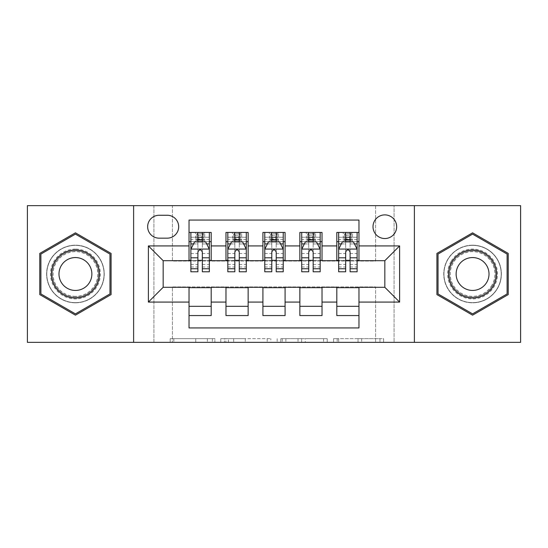 <?xml version="1.0" encoding="UTF-8"?>
<svg xmlns="http://www.w3.org/2000/svg" width="548" height="548" viewBox="0 0 548 548"><rect width="100%" height="100%" fill="white"/><g stroke="black" fill="none" stroke-linecap="round" stroke-linejoin="round"><path stroke-width="0.41" stroke-dasharray="2.74 2.06" d="M214.891 342.349L173.826 342.349L214.891 342.349L214.891 338.65L195.766 338.65L195.766 342.349L195.766 338.65L214.891 338.65L214.891 342.349L214.891 338.65L195.766 338.65L195.766 342.349L195.766 338.65L214.891 338.65L173.826 338.65L214.891 338.65M472.575 245.182A28.818 28.818 0 0 0 443.757 274A28.818 28.818 0 0 0 472.575 302.818A28.818 28.818 0 0 1 443.757 274A28.818 28.818 0 0 1 472.575 245.182A28.818 28.818 0 0 1 501.393 274A28.818 28.818 0 0 1 472.575 302.818A28.818 28.818 0 0 0 501.393 274A28.818 28.818 0 0 0 472.575 245.182M384.833 214.891A11.823 11.823 0 0 0 373.01 226.714A11.823 11.823 0 0 0 384.833 238.531A11.823 11.823 0 0 0 396.656 226.714A11.823 11.823 0 0 0 384.833 214.891M75.425 302.818A28.818 28.818 0 0 1 46.607 274A28.818 28.818 0 0 1 75.425 245.182A28.818 28.818 0 0 1 104.243 274A28.818 28.818 0 0 1 75.425 302.818A28.818 28.818 0 0 1 46.607 274A28.818 28.818 0 0 1 75.425 245.182A28.818 28.818 0 0 1 104.243 274A28.818 28.818 0 0 1 75.425 302.818M379.976 342.349L337.191 342.349L379.976 342.349L379.976 338.65L361.666 338.65L383.607 338.65L383.607 342.349L383.607 338.65L337.191 338.65L383.607 338.65L383.607 342.349L383.607 338.65L379.976 338.65L379.976 342.349M358.036 342.349L338.637 342.349L358.036 342.349L358.036 338.65L361.666 338.65L358.036 338.65L358.036 342.349L358.036 338.65L338.637 338.65L338.637 342.349L338.637 338.65L358.036 338.65L358.036 342.349M333.561 342.349L337.191 342.349L333.561 342.349L333.561 338.65L337.191 338.65L333.561 338.65L333.561 342.349M170.195 342.349L173.826 342.349L170.195 342.349L170.195 338.65L173.826 338.65L170.195 338.65L170.195 342.349M375.592 342.349L394.067 342.349L394.067 205.651L520.6 205.651L520.6 342.349L394.067 342.349L394.067 205.651L375.592 205.651L375.592 261.067L172.408 261.067L172.408 205.651L375.592 205.651L375.592 261.067L172.408 261.067L172.408 205.651L153.933 205.651L153.933 342.349L27.4 342.349L27.4 205.651L153.933 205.651L153.933 342.349L172.408 342.349L172.408 286.933L375.592 286.933L375.592 342.349L172.408 342.349L172.408 286.933L375.592 286.933L375.592 342.349M270.828 342.349L267.198 342.349L270.828 342.349L270.828 338.65L270.828 342.349M224.413 342.349L267.198 342.349L220.782 342.349L224.413 342.349L224.413 338.65L270.828 338.65L220.782 338.65L220.782 342.349L220.782 338.65L224.413 338.65L224.413 342.349M280.802 342.349L327.218 342.349L277.172 342.349L280.802 342.349L280.802 338.65L327.218 338.65L327.218 342.349L327.218 338.65L305.277 338.65L305.277 342.349M336.808 232.441L358.967 232.441L358.967 241.675L336.808 241.675L336.808 232.441M299.859 232.441L322.025 232.441L322.025 241.675L299.859 241.675L299.859 232.441M262.917 232.441L285.083 232.441L285.083 241.675L262.917 241.675L262.917 232.441M225.975 232.441L248.141 232.441L248.141 241.675L225.975 241.675L225.975 232.441M189.033 315.559L189.033 306.325L211.192 306.325L211.192 315.559L189.033 315.559L189.033 327.937L358.967 327.937L358.967 315.559L336.808 315.559L336.808 306.325L358.967 306.325L358.967 315.559M248.141 315.559L225.975 315.559L225.975 306.325L248.141 306.325L248.141 315.559M285.083 315.559L262.917 315.559L262.917 306.325L285.083 306.325L285.083 315.559M322.025 315.559L299.859 315.559L299.859 306.325L322.025 306.325L322.025 315.559M336.808 306.325L336.808 287.673L384.833 287.303L384.833 260.697L358.967 260.697L358.967 260.327L322.025 260.697L322.025 241.675M322.025 260.327L285.083 260.697L285.083 241.675M285.083 260.327L248.141 260.697L248.141 241.675M189.033 232.441L211.192 232.441L211.192 241.675L189.033 241.675L189.033 220.063L358.967 220.063L358.967 232.441M299.859 306.325L299.859 287.673L322.025 287.673L322.025 287.303L336.808 287.303L336.808 287.673M262.917 306.325L262.917 287.673L285.083 287.673L285.083 287.303L299.859 287.303L299.859 287.673M225.975 306.325L225.975 287.673L248.141 287.673L248.141 287.303L262.917 287.303L262.917 287.673M248.141 260.327L211.192 260.697L211.192 241.675M189.033 306.325L189.033 287.673L211.192 287.673L211.192 287.303L225.975 287.303L225.975 287.673M211.192 260.327L163.167 260.697L163.167 287.303L189.033 287.303L189.033 287.673M202.328 241.675L209.35 241.675L209.35 232.441L195.492 232.441L195.492 241.675L190.875 241.675L197.897 241.675M189.033 260.327L189.033 241.675M190.875 260.327L197.897 260.327M202.328 260.327L209.35 260.327M211.192 306.325L211.192 287.673M227.817 260.327L234.839 260.327M239.271 260.327L246.292 260.327M239.271 241.675L246.292 241.675L246.292 232.441L232.441 232.441L232.441 241.675L227.817 241.675L234.839 241.675M225.975 260.327L225.975 241.675M248.141 306.325L248.141 287.673M285.083 306.325L285.083 287.673M262.917 260.327L262.917 241.675M276.219 241.675L283.234 241.675L283.234 232.441L269.383 232.441L269.383 241.675L264.766 241.675L271.781 241.675M264.766 260.327L271.781 260.327M276.219 260.327L283.234 260.327M322.025 306.325L322.025 287.673M299.859 260.327L299.859 241.675M313.161 241.675L320.183 241.675L320.183 232.441L306.325 232.441L306.325 241.675L301.708 241.675L308.73 241.675M301.708 260.327L308.73 260.327M313.161 260.327L320.183 260.327M358.967 306.325L358.967 287.673M336.808 260.327L336.808 241.675M358.967 260.327L358.967 241.675M350.104 241.675L357.125 241.675L357.125 232.441L343.267 232.441L343.267 241.675L338.65 241.675L345.672 241.675M338.65 260.327L345.672 260.327M350.104 260.327L357.125 260.327M159.105 215.261A11.453 11.453 0 0 0 147.652 226.714A11.453 11.453 0 0 0 159.105 238.168L167.229 238.168A11.453 11.453 0 0 0 178.682 226.714A11.453 11.453 0 0 0 167.229 215.261L159.105 215.261M133.616 342.349L133.616 205.651M414.384 205.651L414.384 342.349M39.778 294.584L75.425 315.169L111.08 294.584L111.08 253.416L75.425 232.832L39.778 253.416L39.778 294.584M508.222 294.584L508.222 253.416L472.575 232.832L436.92 253.416L436.92 294.584L472.575 315.169L508.222 294.584M228.4 342.349L233.66 342.349L228.4 342.349L228.4 338.65L225.858 338.65L225.858 342.349L225.858 338.65L233.66 338.65L228.4 338.65L228.4 342.349M233.66 342.349L245.264 342.349L233.66 342.349L233.66 338.65L245.264 338.65L245.264 342.349L245.264 338.65L233.66 338.65L233.66 342.349M280.802 338.65L301.653 338.65L301.653 342.349L301.653 338.65L298.023 338.65L301.653 338.65L301.653 342.349L301.653 338.65L305.277 338.65M282.247 338.65L282.247 342.349L282.247 338.65M277.172 338.65L277.172 342.349L277.172 338.65M209.35 271.781L209.35 237.243L209.35 241.675L190.875 241.675L190.875 237.243L197.897 237.243L197.897 232.441L209.35 232.441M190.875 249.251L190.875 266.979L190.875 249.251L194.567 241.86L205.651 241.86L209.35 249.251L209.35 266.979L209.35 249.251M190.875 241.675L190.875 232.441L197.897 232.441M190.875 271.781L190.875 237.243L209.35 237.243L202.328 237.243L202.328 232.441L202.328 271.781M198.266 235.208L201.959 235.208L201.959 238.901L198.266 238.901L198.266 235.208L196.787 233.729L203.438 233.729L196.787 233.729L196.787 240.38L203.438 240.38L203.438 233.729L203.438 240.38L196.787 240.38L196.787 233.729L195.492 232.441L190.875 232.441M197.897 237.243L197.897 243.97L190.875 243.97M193.554 243.894L197.897 243.894L197.897 241.86M202.328 241.86L202.328 243.894L206.671 243.894M197.897 271.781L197.897 243.97M197.897 243.894L197.897 252.018C199.369 249.217 200.849 249.217 202.328 252.018L202.328 243.894M209.35 241.675L204.733 241.675L204.733 232.441L201.959 235.208M201.959 238.901L204.733 241.675L195.492 241.675L198.266 238.901M75.425 249.066A24.934 24.934 0 0 0 50.491 274A24.934 24.934 0 0 0 75.425 298.934A24.934 24.934 0 0 0 100.366 274A24.934 24.934 0 0 0 75.425 249.066M75.425 297.091A23.091 23.091 0 0 1 52.334 274A23.091 23.091 0 0 1 75.425 250.909A23.091 23.091 0 0 0 52.334 274A23.091 23.091 0 0 0 75.425 297.091A23.091 23.091 0 0 0 98.517 274A23.091 23.091 0 0 0 75.425 250.909A23.091 23.091 0 0 1 98.517 274A23.091 23.091 0 0 1 75.425 297.091A23.091 23.091 0 0 0 98.517 274A23.091 23.091 0 0 0 75.425 250.909M75.425 290.44A16.44 16.44 0 0 1 58.985 274A16.44 16.44 0 0 1 75.425 257.56A16.44 16.44 0 0 1 91.865 274A16.44 16.44 0 0 1 75.425 290.44M75.425 245.367A28.633 28.633 0 0 1 104.058 274A28.633 28.633 0 0 1 75.425 302.633A28.633 28.633 0 0 1 46.792 274A28.633 28.633 0 0 1 75.425 245.367A28.633 28.633 0 0 1 104.058 274A28.633 28.633 0 0 1 75.425 302.633A28.633 28.633 0 0 1 46.792 274A28.633 28.633 0 0 1 75.425 245.367M109.97 293.94L75.425 313.888L40.888 293.94L40.888 254.06L75.425 234.112L109.97 254.06L109.97 293.94M450.977 261.533A24.934 24.934 0 0 0 460.108 295.598A24.934 24.934 0 0 0 494.166 286.467A24.934 24.934 0 0 0 485.042 252.402A24.934 24.934 0 0 0 450.977 261.533M492.57 285.542A23.091 23.091 0 0 1 461.026 293.995A23.091 23.091 0 0 1 452.58 262.458A23.091 23.091 0 0 0 461.026 293.995A23.091 23.091 0 0 0 492.57 285.542A23.091 23.091 0 0 0 484.117 254.005A23.091 23.091 0 0 0 452.58 262.458A23.091 23.091 0 0 1 484.117 254.005A23.091 23.091 0 0 1 492.57 285.542A23.091 23.091 0 0 0 484.117 254.005A23.091 23.091 0 0 0 452.58 262.458M486.809 282.22A16.44 16.44 0 0 1 464.355 288.234A16.44 16.44 0 0 1 458.334 265.78A16.44 16.44 0 0 1 480.795 259.766A16.44 16.44 0 0 1 486.809 282.22M447.778 259.684A28.633 28.633 0 0 1 486.891 249.203A28.633 28.633 0 0 1 497.372 288.317A28.633 28.633 0 0 1 458.258 298.797A28.633 28.633 0 0 1 447.778 259.684A28.633 28.633 0 0 1 486.891 249.203A28.633 28.633 0 0 1 497.372 288.317A28.633 28.633 0 0 1 458.258 298.797A28.633 28.633 0 0 1 447.778 259.684M507.112 254.06L507.112 293.94L472.575 313.888L438.03 293.94L438.03 254.06L472.575 234.112L507.112 254.06M246.292 271.781L246.292 237.243L246.292 241.675L227.817 241.675L227.817 237.243L234.839 237.243L234.839 232.441L246.292 232.441M227.817 249.251L227.817 266.979L227.817 249.251L231.516 241.86L242.6 241.86L246.292 249.251L246.292 266.979L246.292 249.251M227.817 241.675L227.817 232.441L234.839 232.441M227.817 271.781L227.817 237.243L246.292 237.243L239.271 237.243L239.271 232.441L239.271 271.781M235.208 235.208L238.901 235.208L238.901 238.901L235.208 238.901L235.208 235.208L233.729 233.729L240.38 233.729L233.729 233.729L233.729 240.38L240.38 240.38L240.38 233.729L240.38 240.38L233.729 240.38L233.729 233.729L232.441 232.441L227.817 232.441M234.839 237.243L234.839 243.97L227.817 243.97M230.496 243.894L234.839 243.894L234.839 241.86M239.271 241.86L239.271 243.894L243.613 243.894M234.839 271.781L234.839 243.97M234.839 243.894L234.839 252.018C236.311 249.217 237.791 249.217 239.271 252.018L239.271 243.894M246.292 241.675L241.675 241.675L241.675 232.441L238.901 235.208M238.901 238.901L241.675 241.675L232.441 241.675L235.208 238.901M283.234 271.781L283.234 237.243L283.234 241.675L264.766 241.675L264.766 237.243L271.781 237.243L271.781 232.441L283.234 232.441M264.766 249.251L264.766 266.979L264.766 249.251L268.458 241.86L279.542 241.86L283.234 249.251L283.234 266.979L283.234 249.251M264.766 241.675L264.766 232.441L271.781 232.441M264.766 271.781L264.766 237.243L283.234 237.243L276.219 237.243L276.219 232.441L276.219 271.781M272.151 235.208L275.85 235.208L275.85 238.901L272.151 238.901L272.151 235.208L270.678 233.729L277.322 233.729L270.678 233.729L270.678 240.38L277.322 240.38L277.322 233.729L277.322 240.38L270.678 240.38L270.678 233.729L269.383 232.441L264.766 232.441M271.781 237.243L271.781 243.97L264.766 243.97M267.445 243.894L271.781 243.894L271.781 241.86M276.219 241.86L276.219 243.894L280.555 243.894M271.781 271.781L271.781 243.97M271.781 243.894L271.781 252.018C273.26 249.217 274.733 249.217 276.219 252.018L276.219 243.894M283.234 241.675L278.617 241.675L278.617 232.441L275.85 235.208M275.85 238.901L278.617 241.675L269.383 241.675L272.151 238.901M320.183 271.781L320.183 237.243L320.183 241.675L301.708 241.675L301.708 237.243L308.73 237.243L308.73 232.441L320.183 232.441M301.708 249.251L301.708 266.979L301.708 249.251L305.4 241.86L316.484 241.86L320.183 249.251L320.183 266.979L320.183 249.251M301.708 241.675L301.708 232.441L308.73 232.441M301.708 271.781L301.708 237.243L320.183 237.243L313.161 237.243L313.161 232.441L313.161 271.781M309.099 235.208L312.792 235.208L312.792 238.901L309.099 238.901L309.099 235.208L307.62 233.729L314.271 233.729L307.62 233.729L307.62 240.38L314.271 240.38L314.271 233.729L314.271 240.38L307.62 240.38L307.62 233.729L306.325 232.441L301.708 232.441M308.73 237.243L308.73 243.97L301.708 243.97M304.387 243.894L308.73 243.894L308.73 241.86M313.161 241.86L313.161 243.894L317.504 243.894M308.73 271.781L308.73 243.97M308.73 243.894L308.73 252.018C310.202 249.217 311.682 249.217 313.161 252.018L313.161 243.894M320.183 241.675L315.559 241.675L315.559 232.441L312.792 235.208M312.792 238.901L315.559 241.675L306.325 241.675L309.099 238.901M357.125 271.781L357.125 237.243L357.125 241.675L338.65 241.675L338.65 237.243L345.672 237.243L345.672 232.441L357.125 232.441M338.65 249.251L338.65 266.979L338.65 249.251L342.349 241.86L353.433 241.86L357.125 249.251L357.125 266.979L357.125 249.251M338.65 241.675L338.65 232.441L345.672 232.441M338.65 271.781L338.65 237.243L357.125 237.243L350.104 237.243L350.104 232.441L350.104 271.781M346.041 235.208L349.734 235.208L349.734 238.901L346.041 238.901L346.041 235.208L344.562 233.729L351.213 233.729L344.562 233.729L344.562 240.38L351.213 240.38L351.213 233.729L351.213 240.38L344.562 240.38L344.562 233.729L343.267 232.441L338.65 232.441M345.672 237.243L345.672 243.97L338.65 243.97M341.329 243.894L345.672 243.894L345.672 241.86M350.104 241.86L350.104 243.894L354.446 243.894M345.672 271.781L345.672 243.97M345.672 243.894L345.672 252.018C347.144 249.217 348.624 249.217 350.104 252.018L350.104 243.894M357.125 241.675L352.508 241.675L352.508 232.441L349.734 235.208M349.734 238.901L352.508 241.675L343.267 241.675L346.041 238.901M212.35 338.65L212.35 342.349L212.35 338.65M207.37 338.65L207.37 342.349L207.37 338.65M173.826 338.65L173.826 342.349L173.826 338.65M267.198 338.65L267.198 342.349L267.198 338.65M323.587 338.65L323.587 342.349L323.587 338.65M298.023 338.65L298.023 342.349L298.023 338.65M285.878 338.65L285.878 342.349L285.878 338.65M361.666 338.65L361.666 342.349L361.666 338.65M337.191 338.65L337.191 342.349L337.191 338.65M190.971 249.066L209.254 249.066M209.35 243.97L202.328 243.97M190.875 264.479L197.897 264.479M202.328 264.479L209.35 264.479M190.875 253.519L197.897 253.519M202.328 253.519L209.35 253.519M209.35 239.592L202.328 239.592M197.897 239.592L190.875 239.592M75.425 296.331A22.331 22.331 0 0 1 53.094 274A22.331 22.331 0 0 1 75.425 251.669A22.331 22.331 0 0 1 97.756 274A22.331 22.331 0 0 1 75.425 296.331M491.912 285.166A22.331 22.331 0 0 1 461.409 293.338A22.331 22.331 0 0 1 453.23 262.834A22.331 22.331 0 0 1 483.74 254.662A22.331 22.331 0 0 1 491.912 285.166M227.913 249.066L246.203 249.066M246.292 243.97L239.271 243.97M227.817 264.479L234.839 264.479M239.271 264.479L246.292 264.479M227.817 253.519L234.839 253.519M239.271 253.519L246.292 253.519M246.292 239.592L239.271 239.592M234.839 239.592L227.817 239.592M264.855 249.066L283.145 249.066M283.234 243.97L276.219 243.97M264.766 264.479L271.781 264.479M276.219 264.479L283.234 264.479M264.766 253.519L271.781 253.519M276.219 253.519L283.234 253.519M283.234 239.592L276.219 239.592M271.781 239.592L264.766 239.592M301.797 249.066L320.087 249.066M320.183 243.97L313.161 243.97M301.708 264.479L308.73 264.479M313.161 264.479L320.183 264.479M301.708 253.519L308.73 253.519M313.161 253.519L320.183 253.519M320.183 239.592L313.161 239.592M308.73 239.592L301.708 239.592M338.746 249.066L357.029 249.066M357.125 243.97L350.104 243.97M338.65 264.479L345.672 264.479M350.104 264.479L357.125 264.479M338.65 253.519L345.672 253.519M350.104 253.519L357.125 253.519M357.125 239.592L350.104 239.592M345.672 239.592L338.65 239.592M190.875 266.979L197.897 266.979M202.328 266.979L209.35 266.979M227.817 266.979L234.839 266.979M239.271 266.979L246.292 266.979M264.766 266.979L271.781 266.979M276.219 266.979L283.234 266.979M301.708 266.979L308.73 266.979M313.161 266.979L320.183 266.979M338.65 266.979L345.672 266.979M350.104 266.979L357.125 266.979"/><path stroke-width="0.82" d="M384.833 214.891A11.823 11.823 0 0 0 373.01 226.714A11.823 11.823 0 0 0 384.833 238.531A11.823 11.823 0 0 0 396.656 226.714A11.823 11.823 0 0 0 384.833 214.891M414.384 342.349L520.6 342.349L520.6 205.651L414.384 205.651L414.384 342.349L133.616 342.349L133.616 205.651L27.4 205.651L27.4 342.349L133.616 342.349M358.967 232.441L336.808 232.441L336.808 245.922L322.025 245.922L322.025 260.697L336.808 260.697L336.808 245.922M322.025 245.922L322.025 232.441L299.859 232.441L299.859 245.922L285.083 245.922L285.083 260.697L299.859 260.697L299.859 245.922M285.083 245.922L285.083 232.441L262.917 232.441L262.917 245.922L248.141 245.922L248.141 260.697L262.917 260.697L262.917 245.922M248.141 245.922L248.141 232.441L225.975 232.441L225.975 260.697L211.192 260.697L211.192 232.441L189.033 232.441M189.033 315.559L211.192 315.559L211.192 287.303L225.975 287.303L225.975 315.559L248.141 315.559L248.141 287.303L262.917 287.303L262.917 302.078L248.141 302.078M262.917 302.078L262.917 315.559L285.083 315.559L285.083 287.303L299.859 287.303L299.859 302.078L285.083 302.078M299.859 302.078L299.859 315.559L322.025 315.559L322.025 287.303L336.808 287.303L336.808 302.078L322.025 302.078M159.105 238.168L167.229 238.168A11.453 11.453 0 0 0 178.682 226.714A11.453 11.453 0 0 0 167.229 215.261L159.105 215.261A11.453 11.453 0 0 0 147.652 226.714A11.453 11.453 0 0 0 159.105 238.168M414.384 205.651L133.616 205.651M358.967 245.922L358.967 220.063L189.033 220.063L189.033 260.697L163.167 260.697L163.167 287.303L189.033 287.303L189.033 327.937L358.967 327.937L358.967 287.303L384.833 287.303L384.833 260.697L358.967 260.697L358.967 245.922L399.608 245.922L399.608 302.078L358.967 302.078M189.033 302.078L148.392 302.078L148.392 245.922L189.033 245.922M336.808 302.078L336.808 315.559L358.967 315.559M189.033 241.675L190.875 241.675M197.897 241.675L202.328 241.675M209.35 241.675L211.192 241.675M189.033 260.327L190.875 260.327M197.897 260.327L202.328 260.327M209.35 260.327L211.192 260.327M189.033 287.673L211.192 287.673M189.033 306.325L211.192 306.325M225.975 260.327L227.817 260.327M234.839 260.327L239.271 260.327M246.292 260.327L248.141 260.327M225.975 241.675L227.817 241.675M234.839 241.675L239.271 241.675M246.292 241.675L248.141 241.675M225.975 287.673L248.141 287.673M225.975 306.325L248.141 306.325M262.917 287.673L285.083 287.673M262.917 306.325L285.083 306.325M262.917 241.675L264.766 241.675M271.781 241.675L276.219 241.675M283.234 241.675L285.083 241.675M262.917 260.327L264.766 260.327M271.781 260.327L276.219 260.327M283.234 260.327L285.083 260.327M299.859 287.673L322.025 287.673M299.859 306.325L322.025 306.325M299.859 241.675L301.708 241.675M308.73 241.675L313.161 241.675M320.183 241.675L322.025 241.675M299.859 260.327L301.708 260.327M308.73 260.327L313.161 260.327M320.183 260.327L322.025 260.327M336.808 287.673L358.967 287.673M336.808 306.325L358.967 306.325M336.808 241.675L338.65 241.675M345.672 241.675L350.104 241.675M357.125 241.675L358.967 241.675M336.808 260.327L338.65 260.327M345.672 260.327L350.104 260.327M357.125 260.327L358.967 260.327M163.167 260.697L148.392 245.922M163.167 287.303L148.392 302.078M399.608 245.922L384.833 260.697M399.608 302.078L384.833 287.303M75.425 315.169L111.08 294.584L111.08 253.416L75.425 232.832L39.778 253.416L39.778 294.584L75.425 315.169M508.222 253.416L472.575 232.832L436.92 253.416L436.92 294.584L472.575 315.169L508.222 294.584L508.222 253.416M202.328 237.243L197.897 237.243M209.35 268.773L202.328 268.773L202.328 271.781L209.35 271.781L209.35 249.251L205.651 241.86L194.567 241.86L190.875 249.251L190.875 271.781L197.897 271.781L197.897 268.773L190.875 268.773M190.875 249.251L190.875 232.441M209.35 249.251L209.35 232.441M197.897 241.86L197.897 232.441M202.328 232.441L202.328 241.86M202.328 268.773L202.328 252.018C200.856 249.169 199.376 249.169 197.897 252.018L197.897 268.773M75.425 249.984A24.016 24.016 0 0 0 51.416 274A24.016 24.016 0 0 0 75.425 298.016A24.016 24.016 0 0 0 99.441 274A24.016 24.016 0 0 0 75.425 249.984M75.425 257.56A16.44 16.44 0 0 0 58.985 274A16.44 16.44 0 0 0 75.425 290.44A16.44 16.44 0 0 0 91.865 274A16.44 16.44 0 0 0 75.425 257.56M109.97 293.94L75.425 313.888L40.888 293.94L40.888 254.06L75.425 234.112L109.97 254.06L109.97 293.94M451.778 261.992A24.016 24.016 0 0 0 460.567 294.797A24.016 24.016 0 0 0 493.371 286.008A24.016 24.016 0 0 0 484.583 253.203A24.016 24.016 0 0 0 451.778 261.992M458.334 265.78A16.44 16.44 0 0 0 464.355 288.234A16.44 16.44 0 0 0 486.809 282.22A16.44 16.44 0 0 0 480.795 259.766A16.44 16.44 0 0 0 458.334 265.78M507.112 254.06L507.112 293.94L472.575 313.888L438.03 293.94L438.03 254.06L472.575 234.112L507.112 254.06M239.271 237.243L234.839 237.243M246.292 268.773L239.271 268.773L239.271 271.781L246.292 271.781L246.292 249.251L242.6 241.86L231.516 241.86L227.817 249.251L227.817 271.781L234.839 271.781L234.839 268.773L227.817 268.773M227.817 249.251L227.817 232.441M246.292 249.251L246.292 232.441M234.839 241.86L234.839 232.441M239.271 232.441L239.271 241.86M239.271 268.773L239.271 252.018C237.798 249.169 236.318 249.169 234.839 252.018L234.839 268.773M276.219 237.243L271.781 237.243M283.234 268.773L276.219 268.773L276.219 271.781L283.234 271.781L283.234 249.251L279.542 241.86L268.458 241.86L264.766 249.251L264.766 271.781L271.781 271.781L271.781 268.773L264.766 268.773M264.766 249.251L264.766 232.441M283.234 249.251L283.234 232.441M271.781 241.86L271.781 232.441M276.219 232.441L276.219 241.86M276.219 268.773L276.219 252.018C274.74 249.169 273.26 249.169 271.781 252.018L271.781 268.773M313.161 237.243L308.73 237.243M320.183 268.773L313.161 268.773L313.161 271.781L320.183 271.781L320.183 249.251L316.484 241.86L305.4 241.86L301.708 249.251L301.708 271.781L308.73 271.781L308.73 268.773L301.708 268.773M301.708 249.251L301.708 232.441M320.183 249.251L320.183 232.441M308.73 241.86L308.73 232.441M313.161 232.441L313.161 241.86M313.161 268.773L313.161 252.018C311.682 249.169 310.209 249.169 308.73 252.018L308.73 268.773M350.104 237.243L345.672 237.243M357.125 268.773L350.104 268.773L350.104 271.781L357.125 271.781L357.125 249.251L353.433 241.86L342.349 241.86L338.65 249.251L338.65 271.781L345.672 271.781L345.672 268.773L338.65 268.773M338.65 249.251L338.65 232.441M357.125 249.251L357.125 232.441M345.672 241.86L345.672 232.441M350.104 232.441L350.104 241.86M350.104 268.773L350.104 252.018C348.631 249.169 347.151 249.169 345.672 252.018L345.672 268.773M225.975 302.078L211.192 302.078M225.975 245.922L211.192 245.922M209.254 249.066L190.971 249.066M190.875 243.894L193.554 243.894M206.671 243.894L209.35 243.894M197.897 257.813L190.875 257.813M209.35 257.813L202.328 257.813M202.328 239.592L197.897 239.592M246.203 249.066L227.913 249.066M227.817 243.894L230.496 243.894M243.613 243.894L246.292 243.894M234.839 257.813L227.817 257.813M246.292 257.813L239.271 257.813M239.271 239.592L234.839 239.592M283.145 249.066L264.855 249.066M264.766 243.894L267.445 243.894M280.555 243.894L283.234 243.894M271.781 257.813L264.766 257.813M283.234 257.813L276.219 257.813M276.219 239.592L271.781 239.592M320.087 249.066L301.797 249.066M301.708 243.894L304.387 243.894M317.504 243.894L320.183 243.894M308.73 257.813L301.708 257.813M320.183 257.813L313.161 257.813M313.161 239.592L308.73 239.592M357.029 249.066L338.746 249.066M338.65 243.894L341.329 243.894M354.446 243.894L357.125 243.894M345.672 257.813L338.65 257.813M357.125 257.813L350.104 257.813M350.104 239.592L345.672 239.592"/></g></svg>
